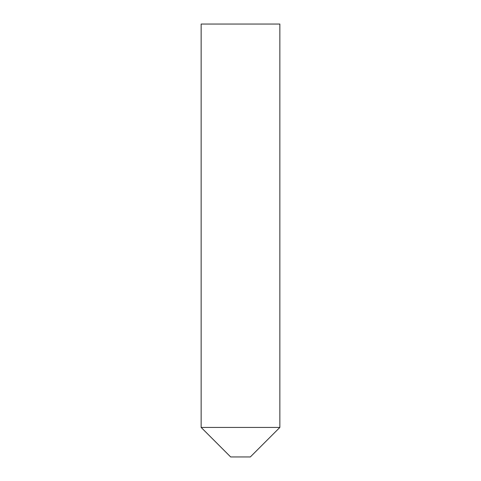 <?xml version="1.0" encoding="UTF-8"?>
<svg xmlns="http://www.w3.org/2000/svg" width="481" height="481" viewBox="0 0 481 481"><rect width="100%" height="100%" fill="white"/><g stroke="black" fill="none" stroke-linecap="round" stroke-linejoin="round"><path stroke-width="0.72" d="M201.148 24.05L279.852 24.05L279.852 427.435L201.148 427.435L201.148 24.05M201.148 427.435L230.664 456.95L250.336 456.95L279.852 427.435"/></g></svg>
